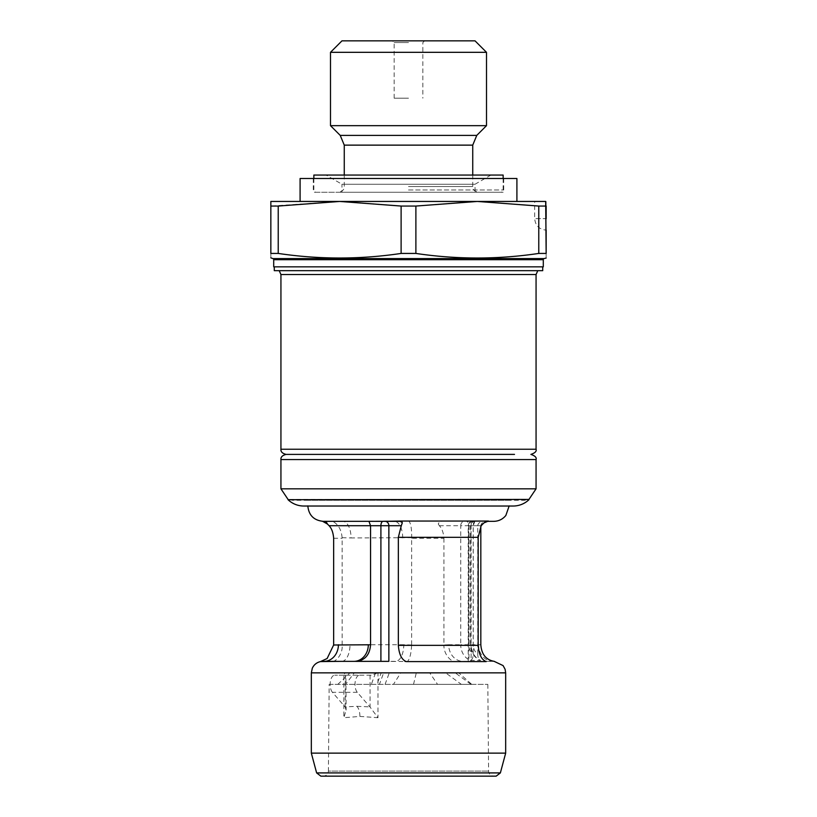 <?xml version="1.0" encoding="UTF-8"?>
<svg xmlns="http://www.w3.org/2000/svg" width="817" height="817" viewBox="0 0 817 817"><rect width="100%" height="100%" fill="white"/><g stroke="black" fill="none" stroke-linecap="round" stroke-linejoin="round"><path stroke-width="0.61" stroke-dasharray="4.08 3.06" d="M408.5 192.271L501.424 192.271L408.5 192.271M486.503 52.319L330.497 52.319M486.503 125.665L330.497 125.665M341.966 40.85L475.034 40.85M408.5 42.566L394.162 42.566L408.5 42.566M408.5 98.203L394.162 98.203L408.5 98.203M300.094 178.504L516.906 178.504M408.5 201.452L516.906 201.452L300.094 201.452L339.658 201.452L270.846 206.058L270.846 201.452L477.332 201.452L415.884 206.058L415.884 253.433L401.116 253.433L401.116 206.058L339.668 201.452L408.5 201.452M415.884 253.433C456.846 259.52 497.808 259.52 538.771 253.433L538.771 206.058L546.154 206.058L546.154 201.574L546.154 230.128L546.154 218.66L534.686 218.66L546.154 218.66M546.154 253.433C546.154 259.51 546.154 259.51 546.154 253.433L538.771 253.433M543.295 266.842L273.705 266.842M532.745 266.842L284.255 266.842L532.745 266.842M278.229 206.058L278.229 253.433L270.846 253.433L270.846 206.058M278.229 253.433C319.192 259.52 360.154 259.52 401.116 253.433M270.846 253.433C270.846 259.51 270.846 259.51 270.846 253.433M538.771 206.058L477.332 201.452L546.154 201.574L546.154 230.128C539.2 229.434 535.38 225.615 534.686 218.66L534.686 201.452L545.685 201.452L534.686 201.452M401.116 206.058L415.884 206.058M408.5 178.504L503.711 178.504L408.5 178.504M296.54 270.682L537.78 270.682L296.54 270.682M514.506 454.395L302.494 454.395L514.506 454.405M274.287 270.682L542.713 270.682M524.739 266.842L274.287 266.842L524.739 266.842M509.042 500.29L307.958 500.29L524.596 500.29L528.946 499.432L288.054 499.432L292.404 500.29L307.958 500.29M513.147 506.029L303.853 506.029M288.054 499.718L528.946 499.718M307.835 506.029L509.175 505.897L307.825 505.897M483.909 522.9A4.371 3.789 -90 0 1 486.809 521.338L466.497 521.338A4.371 2.185 90 0 1 468.682 525.709L460.727 525.709L460.727 644.736L448.686 644.736A16.606 14.379 90 0 0 463.065 661.351L492.978 661.351L454.283 661.596C449.35 660.453 443.621 652.865 443.927 645.348L411.625 645.348L411.635 538.27L443.927 538.27C443.488 532.633 441.956 528.446 439.342 525.709L438.269 524.014L437.902 520.95L408.847 520.95C410.869 523.38 411.799 528.956 411.645 537.678L411.635 538.27M359.592 675.189L371.132 675.189L377.975 672.861L343.865 672.861L345.887 675.189L334.735 675.189L359.592 675.189A9.181 4.585 -90 0 0 355.16 681.991A9.181 4.585 -90 0 0 357.295 692.316L370.07 707.062L377.975 717.714L377.975 672.861L505.672 672.861M320.448 661.596L341.69 661.351A16.606 8.303 90 0 0 349.993 644.736L333.653 645.348M341.69 661.351L454.283 661.596M505.672 753.131L311.328 753.131M357.295 692.316L332.448 692.316L345.213 707.062L346.112 710.085L343.865 717.714L359.909 716.417L377.975 717.714M484.41 776.15L320.846 776.15M329.169 684.37L487.831 684.37L329.169 684.37L328.414 771.095L488.586 771.095L328.414 771.095C328.117 774.138 326.422 775.823 323.318 776.15L334.725 776.15M458.715 672.82L445.857 673.014L461.36 684.37L471.726 684.37L458.715 672.82L400.79 672.82L393.457 684.37L376.974 684.37L381.284 672.616L383.592 673.004L379.435 684.37M471.726 684.37L393.457 684.37M365.883 521.338L323.277 521.338M408.847 520.95L342.752 521.338A16.606 8.303 90 0 1 351.055 537.954L411.645 537.678M402.72 537.954A16.606 8.303 90 0 0 394.417 521.338L385.073 521.338M332.836 661.596C337.482 660.463 342.834 652.875 342.139 645.348M411.635 644.981L403.782 644.736A16.606 8.303 90 0 1 395.479 661.351L357.335 661.351M473.298 521.338L472.767 521.338A4.371 3.789 90 0 0 468.978 525.709L471.113 525.709A4.371 2.185 90 0 1 473.298 521.338L486.799 521.338L474.851 521.338L483.715 521.338L474.851 521.338L473.227 525.709L473.227 653.988C473.125 657.777 472.155 659.911 470.306 660.402A16.606 14.379 -90 0 1 460.727 644.736L468.682 644.736C468.764 648.698 470.275 651.782 473.227 653.988M466.497 521.338L474.82 521.338A4.371 3.789 90 0 0 471.062 525.709L477.741 525.709C478.119 523.074 480.11 521.624 483.715 521.338M487.402 521.307L472.767 521.338M437.902 520.95L441.752 521.338A4.371 3.789 90 0 0 438.269 524.014M443.927 538.27L443.927 645.348M411.625 645.348C411.125 653.957 409.685 659.37 407.326 661.596M448.686 644.736L443.927 644.991M493.642 661.351L492.978 661.351A16.606 14.379 -90 0 1 478.588 644.736L471.062 644.736A16.606 14.379 90 0 0 480.651 660.402L480.1 660.279C473.87 657.317 470.592 652.129 470.286 644.736L473.196 644.736C473.309 648.749 474.82 651.833 477.741 653.988L477.741 525.709L468.682 525.709L468.682 644.736M470.306 660.402L480.651 660.402C478.813 659.911 477.843 657.777 477.741 653.988M480.825 644.787L478.588 644.736M480.825 526.271L480.825 525.709C481.203 523.074 483.194 521.624 486.799 521.338M474.657 521.338C472.001 521.603 470.541 523.054 470.286 525.709L470.286 644.736L471.062 644.736L471.062 525.709L480.825 525.709L471.113 525.709L471.113 661.351L468.202 661.351L468.978 661.351L468.978 525.709L481.152 525.709M471.113 661.351L468.978 661.351M486.217 661.596L484.808 661.351M332.448 692.316A9.181 4.585 90 0 1 330.303 681.991A9.181 4.585 90 0 1 334.735 675.189M371.132 675.189L345.887 675.189L346.112 710.085M471 684.37L454.946 672.616L429.691 672.82L437.544 684.37L461.36 684.37M413.525 684.37L416.313 672.82L354.343 672.82L345.581 684.37L437.544 684.37M429.691 672.82L416.313 672.82M337.809 684.37L349.972 672.82L375.646 672.616L371.347 684.37L345.581 684.37M354.343 672.82L349.972 672.82M375.646 672.616L381.284 672.616M371.347 684.37L376.974 684.37M400.79 672.82L383.592 673.004M342.139 644.981L342.129 537.678C341.24 528.946 337.707 523.37 331.528 520.95M321.347 520.95L322.633 521.328M342.129 537.678L351.055 537.954M490.925 175.063L475.034 184.244L475.034 192.271L341.966 192.271L341.966 184.244L475.034 184.244L341.966 184.244L326.075 175.063L490.925 175.063L326.075 175.063M341.966 192.271L475.034 192.271M313.861 178.504L313.861 192.271L503.139 192.271L313.861 192.271M503.139 178.504L503.139 192.271M313.861 175.063L503.139 175.063M476.771 135.397L340.229 135.397M344.263 145.13L472.737 145.13M408.5 186.542L472.737 186.542L408.5 186.542M408.5 189.983L503.711 189.983L408.5 189.983M544.142 258.58L272.858 258.58M273.705 259.683L543.295 259.683M280.936 274.532L536.064 274.532M536.064 449.238L280.936 449.238M536.064 488.821L280.936 488.821M536.064 459.573L280.936 459.573M311.328 672.861L343.865 672.861L343.865 717.714M500.372 772.913L316.628 772.913M403.782 644.736L349.993 644.736M439.342 525.709L460.727 525.709A4.371 3.789 -90 0 1 464.505 521.338M475.382 521.338A4.371 2.185 -90 0 0 473.196 525.709L473.196 644.736M359.909 716.417A11.652 5.831 -90 0 0 356.998 706.317L345.05 706.868M356.998 706.317L369.907 706.868M370.07 675.189L370.07 707.062M345.213 707.062L345.213 675.189M385.062 684.37L389.219 673.014M333.653 538.27L342.139 538.27M472.737 175.063L472.737 186.542C472.43 189.33 474.34 191.239 478.476 192.271M394.162 98.203L394.162 42.566L392.436 40.85M344.263 175.063L344.263 186.542C344.57 189.33 342.66 191.239 338.524 192.271M424.564 40.85L422.838 42.566L422.838 98.203M503.711 178.504L503.711 189.983L501.424 192.271M313.289 178.504L313.289 189.983L315.576 192.271M487.831 684.37L488.586 771.095C488.883 774.138 490.578 775.823 493.682 776.15M468.202 661.351L468.202 525.709C468.458 523.054 469.918 521.603 472.573 521.338M487.667 521.226L486.809 521.338M327.127 658.522L326.453 659.013M321.775 521.062L323.91 521.338"/><path stroke-width="1.23" d="M476.771 135.397L486.503 125.665L330.497 125.665L340.229 135.397L476.771 135.397L472.737 145.13L344.263 145.13L344.263 175.063M486.503 52.319L475.034 40.85L341.966 40.85L330.497 52.319L486.503 52.319L486.503 125.665M544.142 258.58A1.144 1.144 0 0 0 543.295 259.683L543.295 266.842L273.705 266.842L273.705 259.683A1.144 1.144 0 0 0 272.858 258.58L544.142 258.58L546.154 258.039M516.906 201.452L516.906 178.504L300.094 178.504L300.094 201.452M538.771 253.433L546.154 253.433C546.154 259.51 546.154 259.51 546.154 253.433L545.685 201.452L477.332 201.452L538.771 206.058L538.771 253.433C497.808 259.52 456.846 259.52 415.884 253.433L415.884 206.058L477.342 201.452L270.846 201.452L270.846 253.433L278.229 253.433L278.229 206.058L270.846 206.058M278.229 206.058L339.668 201.452L401.116 206.058L401.116 253.433L415.884 253.433M270.846 253.433C270.846 259.51 270.846 259.51 270.846 253.433M272.858 258.58L270.846 257.835M401.116 253.433C360.154 259.52 319.192 259.52 278.229 253.433M415.884 206.058L401.116 206.058M546.154 218.66L546.154 206.058L538.771 206.058M546.154 230.128L546.154 253.433M280.936 459.573L536.064 459.573L536.064 488.821L280.936 488.821L280.936 459.573C280.67 457.06 282.386 455.335 286.103 454.405L514.506 454.395L286.103 454.405C282.386 453.466 280.67 451.75 280.936 449.238L536.064 449.238L536.064 274.532L280.936 274.532L280.936 449.238M542.713 266.842L542.713 270.682L274.287 270.682L274.287 266.842M528.946 499.718A22.947 22.947 0 0 1 513.147 506.029L303.853 506.029A22.947 22.947 0 0 1 288.054 499.718L528.946 499.432L288.054 499.718M341.69 661.351L320.448 661.596L327.127 658.522L320.448 661.596C316.679 662.495 313.963 664.701 312.308 668.204L311.328 672.861L505.672 672.861L505.11 669.297L503.088 665.589L494.162 661.351M316.628 772.913L320.846 776.15L496.154 776.15L500.372 772.913L316.628 772.913L311.328 753.131L505.672 753.131L505.672 672.861M334.725 776.15L323.318 776.15M307.825 505.897C308.744 515.282 313.891 520.429 323.277 521.338L399.39 521.338A4.371 3.789 -90 0 1 402.27 522.88L401.821 521.042L488.423 521.042L483.909 522.9L481.152 525.709L478.18 537.331L478.18 645.348C478.885 654.407 481.57 659.819 486.217 661.596L406.325 661.596C401.719 659.84 399.053 654.417 398.339 645.348L398.339 537.331L401.29 525.709L388.861 525.709A4.371 3.789 90 0 0 385.073 521.338L365.883 521.338M402.27 522.88L401.29 525.709M327.127 658.522L333.653 644.991L370.55 644.787C369.825 654.417 365.322 659.942 357.029 661.372L380.906 661.351L380.906 525.709A4.371 2.185 90 0 1 383.091 521.338L401.821 521.042M357.335 661.351L324.022 661.351A16.606 14.379 -90 0 0 338.412 644.736M487.269 521.338L493.723 521.338L487.269 521.338M494.346 661.372C486.074 659.952 481.56 654.427 480.825 644.787L480.825 526.271M485.615 661.351L484.808 661.351M486.809 521.338L487.667 521.226M383.091 521.338L323.91 521.338A4.371 3.789 90 0 1 327.403 524.014L329.077 525.709C331.671 528.415 333.203 532.602 333.653 538.27L333.653 644.991M380.906 661.351L388.861 661.351L388.861 525.709L370.55 525.709L368.957 521.338M368.314 644.736A16.606 14.379 -90 0 1 353.935 661.351L357.029 661.372M329.077 525.709L370.55 525.709L370.55 644.787M388.861 661.351L357.744 661.351M406.325 661.596L404.926 661.351M496.154 776.15L484.41 776.15M322.633 521.328L327.403 524.014M503.139 178.504L503.139 175.063L313.861 175.063L313.861 178.504M543.295 259.683L273.705 259.683M478.18 537.331L398.339 537.331M398.339 645.348L478.18 645.348M472.737 145.13L472.737 175.063M344.263 145.13L340.229 135.397M330.497 52.319L330.497 125.665M537.78 270.682L536.064 274.532M536.064 449.238C536.779 451.27 535.064 452.986 530.897 454.395C535.064 455.815 536.779 457.54 536.064 459.573M279.22 270.682L280.936 274.532M280.936 488.821L288.054 499.432M536.064 488.821L528.946 499.432M311.328 753.131L311.328 672.861M509.175 505.897L505.856 515.456C502.71 519.275 498.666 521.236 493.723 521.338M500.372 772.913L505.672 753.131"/></g></svg>
